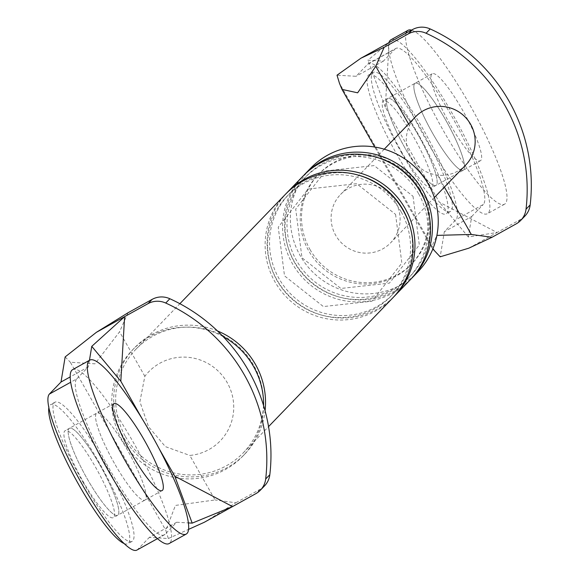 <?xml version="1.0" encoding="UTF-8"?>
<svg xmlns="http://www.w3.org/2000/svg" width="579" height="579" viewBox="0 0 579 579"><rect width="100%" height="100%" fill="white"/><g stroke="black" fill="none" stroke-linecap="round" stroke-linejoin="round"><path stroke-width="0.43" stroke-dasharray="2.9 2.17" d="M83.159 482.524A79.555 14.28 61 0 0 131.252 541.654A79.555 14.28 61 0 0 132.121 541.358A79.555 14.28 61 0 0 107.216 467.079A79.555 14.28 61 0 0 55.765 401.942A79.555 14.28 61 0 0 54.896 402.239A79.555 14.28 61 0 0 83.159 482.524M69.921 428.134A49.722 8.924 61 0 0 69.371 428.322A49.722 8.924 61 0 0 87.038 478.5A49.722 8.924 61 0 0 117.096 515.462A49.722 8.924 61 0 0 117.646 515.274A49.722 8.924 61 0 0 102.07 468.845A49.722 8.924 61 0 0 69.921 428.134M124.232 543.58A79.555 14.28 61 0 0 126.975 544.028A79.555 14.28 61 0 0 127.843 543.732A79.555 14.28 61 0 0 102.939 469.453A79.555 14.28 61 0 0 51.488 404.316A79.555 14.28 61 0 0 50.619 404.612A79.555 14.28 61 0 0 48.831 407.761M82.761 480.874A49.722 8.924 61 0 0 112.818 517.836A49.722 8.924 61 0 0 113.368 517.648A49.722 8.924 61 0 0 97.8 471.226A49.722 8.924 61 0 0 65.644 430.508A49.722 8.924 61 0 0 65.101 430.696A49.722 8.924 61 0 0 82.761 480.874M72.614 369.655A99.45 17.848 -119 0 1 133.235 442.168A99.45 17.848 -119 0 1 170.798 541.626A99.45 17.848 -119 0 1 169.148 543.551M145.836 499.112A49.722 8.924 -119 0 1 145.018 500.075A49.722 8.924 -119 0 1 114.41 463.309A49.722 8.924 -119 0 1 95.926 414.086A49.722 8.924 -119 0 1 96.744 413.131A49.722 8.924 -119 0 1 127.054 449.384A49.722 8.924 -119 0 1 145.836 499.112M401.479 152.661A79.555 14.28 61 0 0 449.572 211.791A79.555 14.28 61 0 0 450.448 211.494A79.555 14.28 61 0 0 425.536 137.216A79.555 14.28 61 0 0 374.085 72.078A79.555 14.28 61 0 0 373.216 72.375A79.555 14.28 61 0 0 401.479 152.661M388.241 98.271A49.722 8.924 61 0 0 387.698 98.459A49.722 8.924 61 0 0 405.358 148.637A49.722 8.924 61 0 0 435.415 185.591A49.722 8.924 61 0 0 435.965 185.403A49.722 8.924 61 0 0 420.397 138.982A49.722 8.924 61 0 0 388.241 98.271M369.807 74.452A79.555 14.28 61 0 0 368.939 74.749A79.555 14.28 61 0 0 397.201 155.034A79.555 14.28 61 0 0 445.294 214.165A79.555 14.28 61 0 0 446.17 213.868A79.555 14.28 61 0 0 421.259 139.59A79.555 14.28 61 0 0 369.807 74.452M401.081 151.01A49.722 8.924 61 0 0 431.138 187.965A49.722 8.924 61 0 0 431.688 187.784A49.722 8.924 61 0 0 416.12 141.356A49.722 8.924 61 0 0 383.964 100.645A49.722 8.924 61 0 0 383.421 100.833A49.722 8.924 61 0 0 401.081 151.01M390.934 39.792A99.45 17.848 -119 0 1 451.555 112.304A99.45 17.848 -119 0 1 489.117 211.762A99.45 17.848 -119 0 1 487.467 213.687A99.45 17.848 -119 0 1 426.26 140.147A99.45 17.848 -119 0 1 388.943 42.658M464.155 169.249A49.722 8.924 -119 0 1 463.338 170.212A49.722 8.924 -119 0 1 432.73 133.445A49.722 8.924 -119 0 1 414.246 84.223A49.722 8.924 -119 0 1 415.071 83.267A49.722 8.924 -119 0 1 445.381 119.52A49.722 8.924 -119 0 1 464.155 169.249M411.524 30.122A99.45 17.848 -119 0 1 472.949 110.444A99.45 17.848 -119 0 1 506.22 202.266A99.45 17.848 -119 0 1 504.577 204.192A99.45 17.848 -119 0 1 443.369 130.651A99.45 17.848 -119 0 1 406.053 33.162M449.84 123.942A49.722 8.924 -119 0 1 431.355 74.727A49.722 8.924 -119 0 1 432.173 73.765A49.722 8.924 -119 0 1 462.483 110.024A49.722 8.924 -119 0 1 481.265 159.753A49.722 8.924 -119 0 1 480.44 160.716A49.722 8.924 -119 0 1 449.84 123.942M217.48 330.942A76.573 75.219 -136 0 0 134.516 347.841A76.573 75.219 -136 0 0 123.754 437.572A76.573 75.219 -136 0 0 244.714 454.189A76.573 75.219 -136 0 0 265.066 410.786M125.462 436.624A74.582 73.265 -136 0 0 243.289 452.807A74.582 73.265 -136 0 0 253.768 365.4A74.582 73.265 -136 0 0 135.942 349.224A74.582 73.265 -136 0 0 125.462 436.624M157.517 538.629L164.32 534.858A89.499 16.067 -119 0 0 165.022 534.308L176.667 522.244L149.302 537.435L168.323 538.535L165.855 530.4L175.415 505.424L215.099 499.952L189.811 455.441A49.722 48.846 44 0 0 227.207 382.632A49.722 48.846 44 0 0 144.851 376.307L139.901 401.717L148.47 426.636L165.37 446.619L189.811 455.441M204.315 522.265L235.827 502.782L215.099 499.952M168.323 538.535L188.595 529.372M127.916 312.826L119.571 331.796L94.978 363.822L70.334 362.244L165.855 530.4M65.152 356.917L70.334 362.244M142.383 419.189L159.095 448.602M264.545 485.875A19.889 19.534 44 0 1 260.043 489.335L235.827 502.782M176.667 522.244L188.421 522.917M165.022 534.308L137.65 549.507L149.302 537.435M137.65 549.507A89.499 16.067 -119 0 1 136.948 550.05M164.32 534.858A89.499 16.067 -119 0 1 108.027 466.536A89.499 16.067 -119 0 1 76.732 378.89L70.66 382.263M89.456 360.304L88.384 366.825L76.732 378.89M88.384 366.825L70.153 376.943M114.41 463.309A49.722 8.924 -119 0 1 96.744 413.131A49.722 8.924 -119 0 1 127.351 449.897A49.722 8.924 -119 0 1 145.018 500.075A49.722 8.924 -119 0 1 114.41 463.309M99.979 465.089A49.722 8.924 -119 0 1 117.646 515.274A49.722 8.924 -119 0 1 87.038 478.5A49.722 8.924 -119 0 1 69.371 428.322A49.722 8.924 -119 0 1 99.979 465.089M309.997 249.513A64.638 63.495 -136 0 0 412.11 263.532A64.638 63.495 -136 0 0 421.194 187.784A64.638 63.495 -136 0 0 319.087 173.765A64.638 63.495 -136 0 0 309.997 249.513M417.973 271.783A74.582 73.265 44 0 1 300.154 255.6A74.582 73.265 44 0 1 310.633 168.2M419.905 189.123A64.638 63.495 -136 0 0 317.791 175.104A64.638 63.495 -136 0 0 308.708 250.852A64.638 63.495 -136 0 0 410.815 264.878A64.638 63.495 -136 0 0 419.905 189.123M393.706 296.911A74.582 73.265 44 0 1 276.863 279.737A74.582 73.265 44 0 1 286.381 193.35M392.743 297.932A74.582 73.265 44 0 1 274.916 281.749A74.582 73.265 44 0 1 285.404 194.341M401.088 211.711A72.1 70.819 -136 0 0 303.512 183.536A72.1 70.819 -136 0 0 277.059 280.562A72.1 70.819 -136 0 0 374.635 308.737A72.1 70.819 -136 0 0 401.088 211.711M411.17 278.81A74.582 73.265 44 0 1 294.327 261.636A74.582 73.265 44 0 1 303.852 175.249M410.207 279.831A74.582 73.265 44 0 1 292.388 263.648A74.582 73.265 44 0 1 302.868 176.24M418.552 193.61A72.1 70.819 -136 0 0 320.976 165.435A72.1 70.819 -136 0 0 294.523 262.461A72.1 70.819 -136 0 0 392.099 290.636A72.1 70.819 -136 0 0 418.552 193.61M223.125 336.573A76.573 75.219 -136 0 0 132.569 349.854A76.573 75.219 -136 0 0 121.814 439.584A76.573 75.219 -136 0 0 242.775 456.194A76.573 75.219 -136 0 0 263.59 405.633M524.892 216.09A19.889 19.534 44 0 1 520.391 219.542L497.035 232.512L439.266 202.114L385.31 107.137L389.124 42.556L367.897 60.202L383.414 61.099L395.059 49.027L367.687 64.226L356.042 76.29L337.014 75.198M367.687 64.226A89.499 16.067 -119 0 1 368.389 63.683A89.499 16.067 -119 0 1 424.682 131.998A89.499 16.067 -119 0 1 455.977 219.644L444.332 231.709L440.185 256.808M405.358 148.637A49.722 8.924 -119 0 1 387.698 98.459A49.722 8.924 -119 0 1 418.299 135.225A49.722 8.924 -119 0 1 435.965 185.403A49.722 8.924 -119 0 1 405.358 148.637M468.809 248.181L497.035 232.512L468.324 236.985L471.697 216.517L444.332 231.709M395.537 202.028A34.805 34.19 -136 0 0 340.553 194.479A34.805 34.19 -136 0 0 335.661 235.269A34.805 34.19 -136 0 0 390.644 242.818A34.805 34.19 -136 0 0 395.537 202.028M465.697 165.044A34.805 34.19 -136 0 1 437.63 175.169C425.985 173.512 417.112 167.526 411.032 157.22C405.293 146.791 404.772 136.246 409.454 125.571A34.805 34.19 -136 0 1 415.606 116.705M432.831 248.984L431.565 247.067L436.899 235.378M383.414 61.099L356.042 76.29M395.059 49.027A89.499 16.067 -119 0 1 395.761 48.484A89.499 16.067 -119 0 1 452.054 116.799A89.499 16.067 -119 0 1 483.349 204.445L455.977 219.644M471.697 216.517L483.349 204.445M385.31 107.137L367.897 60.202M468.324 236.985L439.266 202.114M445.671 120.034A49.722 8.924 -119 0 1 463.338 170.212A49.722 8.924 -119 0 1 432.73 133.445A49.722 8.924 -119 0 1 415.071 83.267A49.722 8.924 -119 0 1 445.671 120.034M144.851 376.307L119.571 331.796M260.043 489.335L255.904 493.626M409.418 224.609A72.1 70.819 44 0 1 369.351 310.206A72.1 70.819 44 0 1 278.998 278.55A72.1 70.819 44 0 1 283.913 200.131A72.1 70.819 44 0 1 358.083 175.068M426.889 206.508A72.1 70.819 44 0 1 386.823 292.106A72.1 70.819 44 0 1 296.47 260.449A72.1 70.819 44 0 1 301.384 182.023A72.1 70.819 44 0 1 375.547 156.967M435.01 251.489L339.482 83.333M437.63 175.169L444.411 187.104M408.564 124L409.454 125.571M520.391 219.542L516.251 223.834M162.12 490.579L113.368 517.648M113.853 403.628L65.101 430.696M132.121 541.358L127.843 543.732M54.896 402.239L50.619 404.612M480.44 160.716L431.688 187.784M432.173 73.765L383.421 100.833M450.448 211.494L446.17 213.868M373.216 72.375L368.939 74.749M504.577 204.192L487.467 213.687M242.775 456.194L244.714 454.189M132.569 349.854L134.516 347.841M413.037 196.288L419.312 244.982L389.435 283.117L340.85 288.465L301.985 257.771L295.71 209.077L325.593 170.943L374.172 165.594L413.037 196.288M412.11 263.532L410.815 264.878M319.087 173.765L317.791 175.104M243.289 452.807L268.555 426.622M135.942 349.224L179.874 303.7M395.573 214.389L401.84 263.09L371.964 301.218L323.379 306.566L284.513 275.872L278.238 227.178L308.122 189.043L356.7 183.695L395.573 214.389M431.565 247.067L374.729 147.023M368.389 63.683L395.761 48.484M384.253 149.194L340.553 194.479M434.344 197.533L390.644 242.818"/><path stroke-width="0.87" d="M48.831 407.761A79.555 14.28 61 0 0 78.882 484.898A79.555 14.28 61 0 0 124.232 543.58M186.257 534.055L169.148 543.551A99.45 17.848 -119 0 1 107.94 470.01A99.45 17.848 -119 0 1 70.964 371.58A99.45 17.848 -119 0 1 72.614 369.655L89.716 360.16A99.45 17.848 -119 0 1 150.345 432.665A99.45 17.848 -119 0 1 187.9 532.13A99.45 17.848 -119 0 1 186.257 534.055A99.45 17.848 -119 0 1 125.05 460.515A99.45 17.848 -119 0 1 88.073 362.078A99.45 17.848 -119 0 1 89.716 360.16M131.52 453.813A49.722 8.924 -119 0 1 113.028 404.591A49.722 8.924 -119 0 1 113.853 403.628A49.722 8.924 -119 0 1 144.164 439.888A49.722 8.924 -119 0 1 162.945 489.617A49.722 8.924 -119 0 1 162.12 490.579A49.722 8.924 -119 0 1 131.52 453.813M388.943 42.658A99.45 17.848 -119 0 1 389.291 41.71A99.45 17.848 -119 0 1 390.934 39.792L408.043 30.296A99.45 17.848 -119 0 1 411.524 30.122M406.053 33.162A99.45 17.848 -119 0 1 406.393 32.214A99.45 17.848 -119 0 1 408.043 30.296M265.066 410.786A76.573 75.219 -136 0 0 255.477 364.452A76.573 75.219 -136 0 0 217.48 330.942M188.595 529.372L204.315 522.265L232.541 506.589L174.771 476.199L192.185 523.134L232.541 506.589L255.904 493.626A19.889 19.534 -136 0 0 265.681 478.999A170.306 167.288 -136 0 0 165.717 303.034A19.889 19.534 -136 0 0 147.992 303.671L124.63 316.641L120.816 381.221L142.383 419.189M70.153 376.943L61.012 382.017L65.152 356.917L96.403 332.31L127.916 312.826L152.132 299.379A19.889 19.534 44 0 1 169.857 298.742L165.717 303.034M265.681 478.999L269.821 474.708A170.306 167.288 -136 0 0 169.857 298.742M159.095 448.602L174.771 476.199M269.821 474.708A19.889 19.534 44 0 1 264.545 485.875L260.405 490.167M188.421 522.917L192.185 523.134M157.517 538.629L136.948 550.05A89.499 16.067 -119 0 1 80.662 481.735A89.499 16.067 -119 0 1 49.367 394.089L61.012 382.017M96.403 332.31L124.63 316.641L91.757 346.351L89.456 360.304M91.757 346.351L120.816 381.221M303.852 175.249A74.582 73.265 44 0 1 304.807 174.228L310.633 168.2A74.582 73.265 44 0 1 428.453 184.375A74.582 73.265 44 0 1 417.973 271.783L412.154 277.819A74.582 73.265 44 0 1 411.17 278.81M286.381 193.35A74.582 73.265 44 0 1 287.343 192.337A74.582 73.265 44 0 1 405.162 208.512A74.582 73.265 44 0 1 394.683 295.92A74.582 73.265 44 0 1 393.706 296.911M179.874 303.7L285.404 194.341A74.582 73.265 44 0 1 403.223 210.524A74.582 73.265 44 0 1 392.743 297.932L268.555 426.622M304.807 174.228A74.582 73.265 44 0 1 422.634 190.411A74.582 73.265 44 0 1 412.154 277.819M287.343 192.337L302.868 176.24A74.582 73.265 44 0 1 420.694 192.423A74.582 73.265 44 0 1 410.207 279.831L394.683 295.92M263.59 405.633A76.573 75.219 -136 0 0 253.537 366.464A76.573 75.219 -136 0 0 223.125 336.573M412.487 29.587A19.889 19.534 44 0 1 430.204 28.95L426.064 33.242A19.889 19.534 -136 0 0 408.34 33.879L412.487 29.587L360.898 58.226L337.014 75.198L339.482 83.333L341.994 89.39L357.641 92.814L375.778 66.295L408.564 124M430.204 28.95A170.306 167.288 44 0 1 530.169 204.915A19.889 19.534 44 0 1 524.892 216.09L520.753 220.375A19.889 19.534 -136 0 1 516.251 223.834L492.034 237.274L468.809 248.181L440.185 256.808L432.831 248.984M436.899 235.378L471.306 234.452L492.034 237.274M360.898 58.226L384.13 47.326L375.778 66.295M426.064 33.242A170.306 167.288 44 0 1 526.029 209.207L530.169 204.915M434.344 197.533L465.697 165.044A34.805 34.19 -136 0 0 470.589 124.253A34.805 34.19 -136 0 0 415.606 116.705L384.253 149.194M520.753 220.375A19.889 19.534 -136 0 0 526.029 209.207M408.34 33.879L384.13 47.326M70.66 382.263L49.367 394.089M147.992 303.671L152.132 299.379M358.083 175.068A72.1 70.819 44 0 1 403.027 209.699A72.1 70.819 44 0 1 409.418 224.609M375.547 156.967A72.1 70.819 44 0 1 420.492 191.598A72.1 70.819 44 0 1 426.889 206.508M444.411 187.104L471.306 234.452M374.729 147.023L341.994 89.39"/></g></svg>
